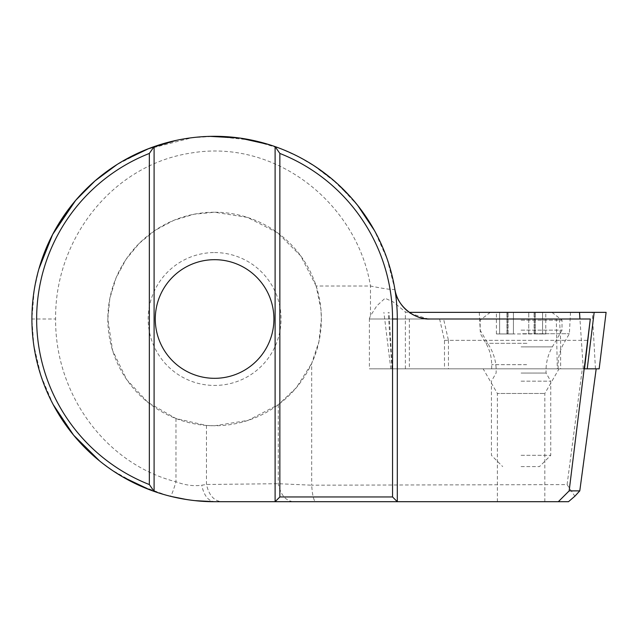 <?xml version="1.0" encoding="UTF-8"?>
<svg xmlns="http://www.w3.org/2000/svg" width="638" height="638" viewBox="0 0 638 638"><rect width="100%" height="100%" fill="white"/><g stroke="black" fill="none" stroke-linecap="round" stroke-linejoin="round"><path stroke-width="0.48" stroke-dasharray="3.19 2.39" d="M606.084 312.357L409.261 312.357M397.299 501.699L397.299 319A182.699 182.699 0 0 0 394.858 289.213C393.231 290.035 385.105 288.974 370.471 286.015L316.153 286.015L320.93 309.302L321.377 319L318.976 341.505L311.687 363.445L311.687 485.191L567.094 484.617L582.311 368.828L596.187 368.828L390.823 368.828L599.162 368.828M522.562 333.714L569.375 333.714L522.562 333.714M523.152 368.828L558.106 368.828L523.152 368.828M527.275 312.357L479.282 312.357L527.275 312.357M531.653 312.357L490.247 312.357L531.653 312.357M531.653 333.945L513.415 333.945L531.653 333.945M513.415 312.357L521.094 312.357L506.979 312.357L513.415 312.357L513.415 333.945L506.979 333.945L513.415 333.945L513.415 312.357M521.094 320.188L562.022 320.188L521.094 320.188M521.094 330.149L562.022 330.149L521.094 330.149M521.094 373.055L546.072 373.055L521.094 373.055M521.094 381.165L550.754 381.165L521.094 381.165M521.094 455.317L550.754 455.317L521.094 455.317M521.094 466.585L539.485 466.585L521.094 466.585M499.61 312.357L508.111 312.357L499.61 312.357L499.61 333.945L496.42 333.945L508.111 333.945L499.61 333.945L499.61 312.357M507.29 333.945L508.111 333.945L507.29 333.945L507.29 312.357L507.29 333.945M534.907 333.945L534.086 333.945L534.907 333.945L534.907 312.357L534.907 333.945M542.587 333.945L534.086 333.945L545.769 333.945L542.587 333.945L542.587 312.357L542.587 333.945M316.145 286.015L300.737 255.91L277.618 232.806L247.504 217.422L214.599 212.231A106.769 106.769 0 0 0 107.83 319A106.769 106.769 0 0 0 214.599 425.769L206.473 425.458L175.968 418.536L148.032 402.474L126.707 379.626L112.575 350.477L107.83 319L109.832 298.409L115.988 278.064L126.021 259.379L139.1 243.501L154.986 230.422L173.672 220.381L194.008 214.232L214.599 212.231A106.769 106.769 0 0 1 321.377 319A106.769 106.769 0 0 1 214.599 425.769L248.102 420.378L278.288 404.699L296.359 387.673L311.679 363.445M278.288 404.699L278.288 483.708C280.648 494.96 285.736 500.958 293.544 501.699L315.802 501.699C313.776 501.093 312.405 495.59 311.687 485.191L278.288 483.708L206.473 484.481L201.72 485.199C193.753 486.363 185.164 485.223 175.968 481.778C104.361 463.435 54.86 392.904 55.626 319C54.541 239.968 111.857 165.114 190.626 153.112C275.696 138.271 356.953 203.57 370.471 286.015L370.471 315.842L376.795 305.873L385.049 298.265L392.96 301.774L405.377 311.886L428.273 318.992L590.302 319M214.599 252.56A66.44 66.44 0 0 1 281.039 319A66.44 66.44 0 0 1 214.599 385.44A66.44 66.44 0 0 1 148.168 319A66.44 66.44 0 0 1 214.599 252.56M214.599 378.318A59.318 59.318 0 0 0 273.917 319A59.318 59.318 0 0 0 214.599 259.682A59.318 59.318 0 0 0 155.281 319A59.318 59.318 0 0 0 214.599 378.318M523.08 368.828L483.149 368.828L523.08 368.828M497.369 501.699L544.82 501.699L497.369 501.699L497.369 393.463L544.82 393.463L497.369 393.463L483.149 368.828M394.858 289.213L387.154 258.988L374.49 230.597M357.719 205.436L337.159 183.521L313.282 165.242L298.863 156.9L281.326 148.933L251.97 140.161L214.599 136.301L192.221 137.688L146.844 149.332L116.993 164.572L123.222 160.792M369.825 319L559.51 319L560.619 340.357L448.45 340.357L443.585 319L369.825 319L369.402 318.537L370.471 315.842M443.585 319L559.51 319M38.878 268.989L34.261 289.724L31.9 319L55.626 319M149.619 489.753L166.59 495.279L137.88 484.8L111.411 469.767L99.616 460.971M53.185 404.58L40.952 375.782L33.79 345.19L31.9 319M439.614 319L444.479 340.357L444.479 368.828L369.394 368.828L409.349 368.828L409.349 319M444.479 340.357L587.909 340.357M428.273 319L429.972 319M293.544 501.699L214.599 501.699C208.275 501.093 203.977 495.59 201.72 485.199M315.802 501.699L568.498 501.699M582.311 368.828L557.301 368.828L556.304 319M560.619 340.357L560.619 368.828L557.301 368.828M448.45 340.357L448.45 368.828L409.349 368.828M448.45 368.828L560.619 368.828M584.52 368.828L444.479 368.828M275.106 146.612L275.106 501.699M154.093 491.388L154.093 146.612M567.094 484.617L574.846 496.228M206.473 425.466L206.473 484.481C208.993 495.295 214.081 501.029 221.721 501.699M175.968 418.536L175.968 481.778C173.217 491.14 171.295 495.957 170.202 496.22L171.064 496.436M526.924 343.324L485.949 343.324L526.924 343.324M526.629 364.673L491.667 364.673L526.629 364.673M583.276 368.828L579.95 319M391.987 368.828L388.215 312.357M392.218 368.828L389.076 312.357M595.445 368.828L592.303 312.357M528.774 333.945L528.774 312.357L528.774 333.945M521.094 346.881L552.364 346.881L521.094 346.881M405.377 368.828L405.377 311.886M479.282 312.357L480.398 333.714L485.949 343.324C489.729 349.935 491.635 357.057 491.667 364.673L491.667 368.828M558.106 368.828L558.106 364.673C558.138 357.057 560.044 349.935 563.825 343.324L569.375 333.714L570.492 312.357M390.823 368.828L383.893 312.357M506.979 333.945L506.979 312.357L506.979 333.945M490.247 312.357L480.167 320.188L480.167 330.149L489.825 346.881C494.027 354.234 496.141 362.145 496.181 370.606L496.117 373.055L491.435 381.165L491.435 455.317L502.704 466.585M551.942 312.357L562.022 320.188L562.022 330.149L552.364 346.881C548.17 354.234 546.048 362.145 546.008 370.606L546.072 373.055L550.754 381.165L550.754 455.317L539.485 466.585M508.111 333.945L508.111 312.357L508.111 333.945M496.42 333.945L496.42 312.357M535.21 333.945L535.21 312.357L535.21 333.945M534.086 333.945L534.086 312.357L534.086 333.945M545.769 333.945L545.769 312.357M544.82 501.699L544.82 393.463L559.048 368.828M369.394 318.537L369.394 368.828M202.19 136.723L209.774 136.365M269.076 144.611L281.326 148.925M192.221 137.672L176.255 140.368M352.343 198.976L331.68 178.744M316.879 167.611L298.871 156.892M192.166 500.32L194.869 500.631M186.631 499.546L190.714 500.128M99.616 460.979L114.186 471.634"/><path stroke-width="0.96" d="M429.972 319C414.134 320.069 396.389 305.012 394.858 289.213A35.592 35.592 0 0 0 429.972 319L590.302 319L584.52 368.828L599.17 368.828L606.1 312.357L409.261 312.357M214.599 378.318A59.318 59.318 0 0 0 273.917 319A59.318 59.318 0 0 0 214.599 259.682A59.318 59.318 0 0 0 155.281 319A59.318 59.318 0 0 0 214.599 378.318M374.49 230.597L357.711 205.444L352.343 198.976M590.286 319L569.16 490.877L579.775 490.877L574.846 496.228L568.498 501.699L275.106 501.699L275.106 146.612A182.699 182.699 0 0 0 154.093 146.612L154.093 491.388A182.699 182.699 0 0 0 214.599 501.699C200.667 501.811 185.865 499.985 170.202 496.22L166.59 495.279M279.851 153.439L275.106 146.612A182.699 182.699 0 0 1 397.299 319L397.299 501.699L392.553 496.954L392.553 319A177.954 177.954 0 0 0 279.851 153.439L279.851 496.954L392.553 496.954M116.993 164.572L94.982 180.921L75.667 200.356L52.651 234.457L38.878 268.989M99.616 460.971L73.585 435.148L53.185 404.58M149.348 484.561L154.093 491.388A182.699 182.699 0 0 1 154.093 146.612L149.348 153.439A177.954 177.954 0 0 0 149.348 484.561L149.348 153.439M279.851 496.954L275.106 501.699L214.599 501.699L194.869 500.631M596.195 368.828L579.783 490.901L596.187 368.828M558.322 501.699L569.16 490.877M579.95 319L579.503 312.357M587.223 368.828L594.153 312.357M397.299 319L392.553 319M599.17 368.828L606.1 312.357M209.774 136.365L239.8 138.047L269.076 144.611M176.255 140.368L148.893 148.526L123.222 160.792M52.643 234.449L67.038 211.274M331.68 178.744L316.879 167.611M171.064 496.436L186.631 499.546M114.186 471.634L122.687 476.897L149.619 489.753"/></g></svg>
